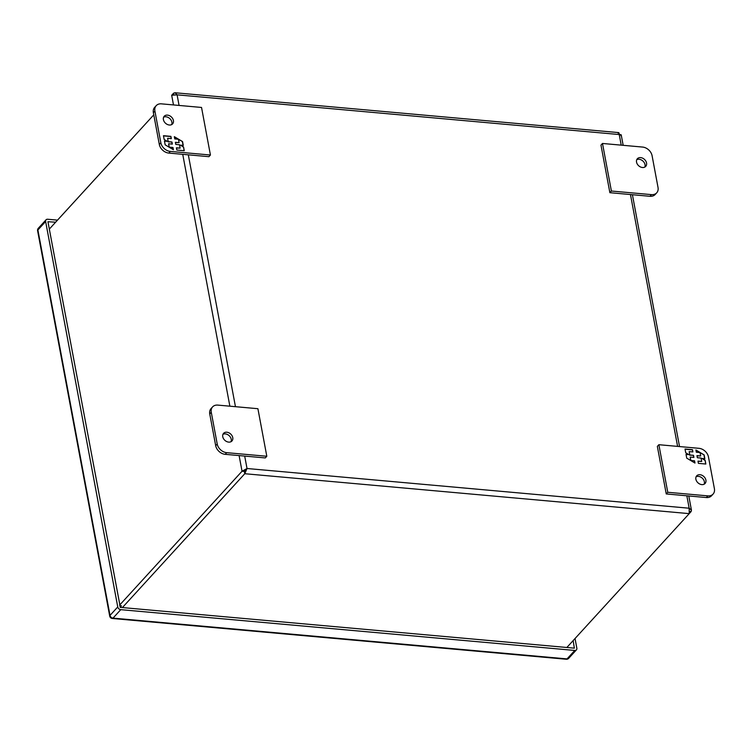 <?xml version="1.0" encoding="UTF-8"?>
<svg xmlns="http://www.w3.org/2000/svg" width="752" height="752" viewBox="0 0 752 752"><rect width="100%" height="100%" fill="white"/><g stroke="black" fill="none" stroke-linecap="round" stroke-linejoin="round"><path stroke-width="1.13" d="M208.915 156.679L168.815 153.079A9.09 6.881 -137.6 0 1 159.311 144.431L153.38 112.725A9.09 6.881 -137.6 0 1 154.696 107.31L156.219 105.647A9.09 6.881 -137.6 0 1 161.436 103.851L201.536 107.451L210.428 155.015L208.915 156.679M171.691 124.588A5.668 4.296 42.4 0 0 169.783 118.562A5.668 4.296 42.4 0 0 163.616 117.209M210.428 155.015L170.337 151.415A9.09 6.881 -137.6 0 1 160.834 142.767L154.903 111.061A9.09 6.881 -137.6 0 1 156.219 105.647M163.41 119.615A5.668 4.296 -137.6 0 1 164.227 116.24A5.668 4.296 -137.6 0 1 171.306 116.898A5.668 4.296 -137.6 0 1 172.593 123.892A5.668 4.296 -137.6 0 1 167.348 124.465A5.668 4.296 -137.6 0 1 163.41 119.615M170.892 136.366L163.457 135.689L164.162 139.468L167.179 141.263L164.453 141.019L165.158 144.826L173.402 149.742L172.979 147.495L169.256 147.157L168.617 143.764L172.34 144.102L171.954 142.006L168.232 141.677L167.593 138.283L171.315 138.612L170.892 136.366L171.118 138.594M176.833 150.052L184.268 150.72L183.563 146.95L180.546 145.145L183.272 145.39L182.567 141.592L174.323 136.667L174.746 138.923L178.468 139.252L179.108 142.645L175.385 142.316L175.771 144.403L179.493 144.741L180.132 148.135L176.41 147.796L176.833 150.052M163.485 135.886L170.732 136.535M168.232 141.677L167.593 138.283M168.072 141.846L171.954 142.006M171.794 142.184L172.142 144.083M169.059 147.157L168.617 143.764M169.407 147.364L172.979 147.495M172.819 147.665L173.186 149.61M164.481 141.216L167.179 141.263M183.563 146.95L184.08 150.701M176.447 147.994L180.132 148.135M175.423 142.504L179.108 142.645M174.379 136.977L178.158 139.223M178.506 139.43L182.567 141.592M182.407 141.761L183.084 145.371M183.403 147.119L180.546 145.145M713.084 494.083L711.561 495.747A9.09 6.881 -137.6 0 1 706.344 497.542L666.244 493.942L657.342 446.368L658.865 444.705L698.965 448.314A9.09 6.881 -137.6 0 1 708.469 456.962L714.4 488.668A9.09 6.881 -137.6 0 1 713.084 494.083A9.09 6.881 -137.6 0 1 707.867 495.878L667.767 492.278L658.865 444.705M704.163 484.185A5.668 4.296 42.4 0 0 704.37 481.769A5.668 4.296 42.4 0 0 696.089 476.796M666.244 493.942L667.767 492.278M705.893 480.105A5.668 4.296 -137.6 0 1 705.075 483.489A5.668 4.296 -137.6 0 1 697.988 482.831A5.668 4.296 -137.6 0 1 696.7 475.837A5.668 4.296 -137.6 0 1 701.954 475.264A5.668 4.296 -137.6 0 1 705.893 480.105M698.401 463.364L705.846 464.031L705.141 460.262L702.124 458.457L704.85 458.711L704.135 454.904L695.901 449.987L696.324 452.234L700.046 452.572L700.676 455.966L696.954 455.627L697.348 457.724L701.071 458.053L701.71 461.446L697.988 461.117L698.401 463.364M692.47 449.677L685.025 449.01L685.73 452.779L688.747 454.575L686.021 454.33L686.736 458.137L694.97 463.053L694.557 460.807L690.834 460.468L690.195 457.075L693.917 457.413L693.523 455.317L689.8 454.988L689.17 451.595L692.893 451.924L692.47 449.677L692.695 451.905M705.141 460.262L705.649 464.012M698.025 461.305L701.71 461.446M696.991 455.825L700.676 455.966M695.957 450.288L699.736 452.544M700.074 452.751L704.135 454.904M703.975 455.073L704.652 458.692M704.981 460.431L702.124 458.457M685.063 449.198L692.31 449.846M689.8 454.988L689.17 451.595M689.64 455.157L693.523 455.317M693.363 455.496L693.72 457.395M690.637 460.468L690.195 457.075M690.985 460.675L694.557 460.807M694.397 460.976L694.754 462.931M686.059 454.528L688.747 454.575M173.834 94.62L173.571 93.201L174.962 92.75L177.087 94.837L171.682 95.278L173.486 104.932M620.757 135.614C621.669 134.824 621.171 134.467 619.234 134.542C619.131 132.615 618.717 132.136 618.012 133.113M239.108 455.58L242.041 471.231L247.023 468.505L244.785 473.722L244.353 471.438L242.041 471.231L119.671 605.05M122.397 607.569L244.785 473.722L689.227 513.635L689.17 508.22L691.436 510.129L691.116 511.557L689.687 511.435M49.322 229.106L153.775 114.859L50.083 228.251A10.208 4.7 169.4 0 0 49.839 228.533M173.571 93.201L171.682 95.278M686.839 495.784L689.17 508.22L247.023 468.505L244.353 471.438L245.866 469.774M689.227 513.635L566.848 647.481M689.246 513.597L691.116 511.557M120.019 606.902A10.208 4.728 -84.9 0 0 121.467 605.83L120.865 606.488A10.208 4.7 169.4 0 0 120.226 607.353M226.709 452.666L266.81 456.267L257.908 408.703L217.817 405.102A9.09 6.881 42.4 0 0 212.59 406.898A9.09 6.881 42.4 0 0 211.274 412.303L217.215 444.018A9.09 6.881 42.4 0 0 226.709 452.666L225.196 454.33L265.287 457.93L266.81 456.267M222.752 436.715A5.668 4.296 -137.6 0 1 223.57 433.34A5.668 4.296 -137.6 0 1 230.657 433.998A5.668 4.296 -137.6 0 1 231.936 440.992A5.668 4.296 -137.6 0 1 226.69 441.565A5.668 4.296 -137.6 0 1 222.752 436.715M212.59 406.898L211.068 408.562A9.09 6.881 42.4 0 0 209.752 413.967L215.692 445.682A9.09 6.881 42.4 0 0 225.196 454.33M231.033 441.687A5.668 4.296 42.4 0 0 229.134 435.662A5.668 4.296 42.4 0 0 222.959 434.308M642.584 147.063L602.493 143.463L611.395 191.027L651.486 194.627A9.09 6.881 42.4 0 0 656.712 192.832A9.09 6.881 42.4 0 0 658.019 187.417L652.087 155.711A9.09 6.881 42.4 0 0 642.584 147.063M646.551 163.005A5.668 4.296 -137.6 0 1 645.724 166.38A5.668 4.296 -137.6 0 1 638.645 165.731A5.668 4.296 -137.6 0 1 637.358 158.738A5.668 4.296 -137.6 0 1 642.612 158.164A5.668 4.296 -137.6 0 1 646.551 163.005M602.493 143.463L600.97 145.127L609.872 192.691L611.395 191.027M609.872 192.691L649.963 196.291A9.09 6.881 42.4 0 0 655.189 194.495L656.712 192.832M644.821 167.085A5.668 4.296 42.4 0 0 645.028 164.669A5.668 4.296 42.4 0 0 636.747 159.697M57.509 220.129L47.686 219.246A2.858 2.171 42.4 0 0 46.041 219.81A2.858 2.171 42.4 0 0 45.628 221.511L117.754 606.939A2.858 2.171 42.4 0 0 120.752 609.665L574.782 650.442A2.858 2.171 42.4 0 0 576.427 649.869A2.858 2.171 42.4 0 0 576.84 648.168L575.036 638.533M55.61 222.207L47.94 221.718L120.32 607.381L574.349 648.158L573.146 640.591M153.38 112.725L154.903 111.061M159.311 144.431L160.834 142.767M168.815 153.079L170.337 151.415M706.344 497.542L707.867 495.878M247.023 468.505L244.691 456.079M235.451 406.682L188.32 154.837M179.07 105.44L177.087 94.837L619.234 134.542L621.218 145.145M630.467 194.542L677.599 446.387M182.736 154.329L229.868 406.183M119.794 605.68L121.467 605.83M121.044 607.447L120.865 606.488M217.215 444.018L215.692 445.682M211.274 412.303L209.752 413.967M651.486 194.627L649.963 196.291M46.041 219.81L38.305 228.27A2.858 2.171 42.4 0 0 37.891 229.98L110.018 615.399A2.858 2.171 42.4 0 0 113.007 618.125L567.036 658.902A2.858 2.171 42.4 0 0 568.681 658.338L576.427 649.869M45.628 221.511L37.891 229.98A2.858 1.316 169.4 0 0 37.6 230.732A2.858 2.858 0 0 1 38.305 228.27M117.754 606.939L110.018 615.399A2.858 1.316 -10.6 0 0 109.726 616.151A2.858 2.858 0 0 0 112.283 618.473A2.858 1.325 -84.9 0 0 113.007 618.125L120.752 609.665M574.782 650.442L567.036 658.902A2.858 1.325 -84.9 0 1 566.322 659.25A2.858 2.858 0 0 0 568.681 658.338M618.605 132.596L174.962 92.75M691.436 510.129L688.785 495.963M679.535 446.566L632.404 194.712M623.164 145.315L621.227 134.975M566.322 659.25L112.283 618.473M109.726 616.151L37.6 230.732"/></g></svg>
